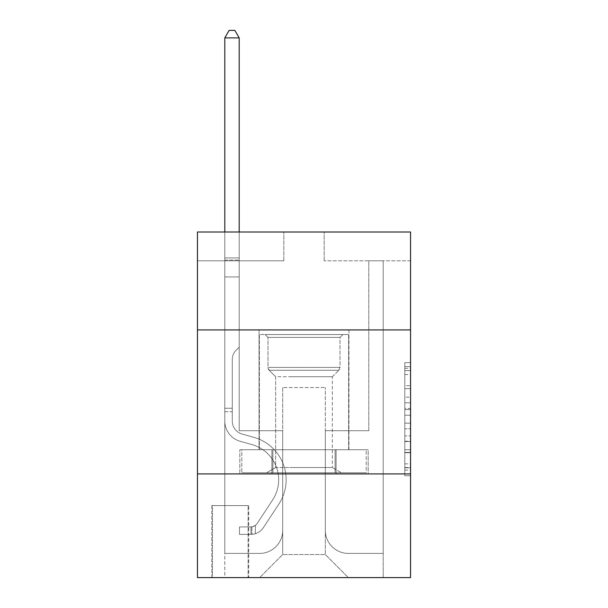 <?xml version="1.0" encoding="UTF-8"?>
<svg xmlns="http://www.w3.org/2000/svg" width="608" height="608" viewBox="0 0 608 608"><rect width="100%" height="100%" fill="white"/><g stroke="black" fill="none" stroke-linecap="round" stroke-linejoin="round"><path stroke-width="0.46" stroke-dasharray="3.04 2.28" d="M404.799 397.153L404.799 415.241L410.56 415.241L410.56 470.083L410.56 368.319L410.56 415.241L404.799 415.241L404.799 366.616L404.799 475.737L404.799 362.664L404.799 467.826L410.56 467.826L404.799 467.826L410.56 467.826L404.799 467.826L404.799 449.73L404.799 475.737L410.56 475.737L410.56 362.664L410.56 467.537L410.56 423.16L404.799 423.16L410.56 423.16L410.56 449.73L410.56 370.576L404.799 370.576L410.56 370.576L410.56 475.737L410.56 368.319L410.56 475.737L404.799 475.737L404.799 362.664L410.56 362.664L410.56 368.319L410.56 362.664L410.56 368.319L410.56 362.664L410.56 366.616L410.56 362.664L404.799 362.664L404.799 370.576L410.56 370.576L404.799 370.576L404.799 397.153L410.56 397.153M348.931 329.924L348.931 449.73L259.069 449.73L348.931 449.73L259.069 449.73L348.931 449.73L348.931 329.924L259.069 329.924L259.069 449.73L259.069 329.924L348.931 329.924M248.702 505.598L211.842 505.598L248.702 505.598L248.702 577.6L211.842 577.6L248.702 577.6M211.842 505.598L211.842 577.6M410.56 408.454L410.56 402.808L410.56 408.454L404.799 408.454L404.799 385.7L404.799 452.702L404.799 435.875L410.56 435.875L404.799 435.875L404.799 475.737L410.56 475.737L404.799 475.737L410.56 475.737L404.799 475.737L404.799 362.664L410.56 362.664L404.799 362.664L410.56 362.664L404.799 362.664L404.799 408.454L410.56 408.454M410.56 473.921L410.56 577.6L197.44 577.6L197.44 473.921L410.56 473.921L410.56 231.998L324.163 231.998L410.56 231.998L410.56 260.802L410.56 231.998L197.44 231.998L283.837 231.998L197.44 231.998L197.44 260.802L283.837 260.802L197.44 260.802L197.44 231.998L197.44 329.924L410.56 329.924L197.44 329.924L197.44 473.921L410.56 473.921L197.44 473.921M410.56 260.802L324.163 260.802L410.56 260.802M368.798 260.802L383.2 260.802L368.798 260.802L383.2 260.802L368.798 260.802L383.2 260.802L368.798 260.802L383.2 260.802L368.798 260.802L383.2 260.802L368.798 260.802L383.2 260.802L368.798 260.802L368.798 430.722L325.31 430.722L325.31 554.557L282.69 554.557L325.31 554.557L348.354 577.6L383.2 577.6L383.2 260.802L383.2 577.6L259.646 577.6L348.354 577.6L325.31 554.557L348.354 577.6L325.31 554.557L325.31 387.516L325.31 530.366A23.043 23.043 0 0 0 348.354 553.409L383.2 553.409L383.2 260.802L383.2 553.409L383.2 260.802L383.2 553.409L383.2 260.802L383.2 553.409L383.2 260.802L383.2 553.409L348.354 553.409A23.043 23.043 0 0 1 325.31 530.366A23.043 23.043 0 0 0 348.354 553.409A23.043 23.043 0 0 1 325.31 530.366A23.043 23.043 0 0 0 348.354 553.409A23.043 23.043 0 0 1 325.31 530.366A23.043 23.043 0 0 0 348.354 553.409A23.043 23.043 0 0 1 325.31 530.366A23.043 23.043 0 0 0 348.354 553.409A23.043 23.043 0 0 1 325.31 530.366L325.31 430.722L325.31 530.366L325.31 430.722L325.31 530.366L325.31 430.722L325.31 530.366L325.31 430.722L325.31 530.366L325.31 430.722L368.798 430.722L325.31 430.722L368.798 430.722L325.31 430.722L368.798 430.722L325.31 430.722L368.798 430.722L325.31 430.722L368.798 430.722L325.31 430.722L368.798 430.722L368.798 260.802M224.8 260.802L239.202 260.802L224.8 260.802L239.202 260.802L224.8 260.802L239.202 260.802L224.8 260.802L239.202 260.802L224.8 260.802L239.202 260.802L224.8 260.802L239.202 260.802L224.8 260.802L224.8 577.6L259.646 577.6L282.69 554.557L282.69 430.722L239.202 430.722L239.202 260.802L239.202 430.722L239.202 260.802L239.202 430.722L239.202 260.802L239.202 430.722L239.202 260.802L239.202 430.722L239.202 260.802L239.202 430.722L239.202 260.802L239.202 430.722L282.69 430.722L239.202 430.722L282.69 430.722L239.202 430.722L282.69 430.722L239.202 430.722L282.69 430.722L239.202 430.722L282.69 430.722L239.202 430.722L282.69 430.722L282.69 554.557L259.646 577.6L282.69 554.557L259.646 577.6L224.8 577.6L224.8 260.802L224.8 553.409L259.646 553.409A23.043 23.043 0 0 0 282.69 530.366L282.69 430.722L282.69 530.366A23.043 23.043 0 0 1 259.646 553.409A23.043 23.043 0 0 0 282.69 530.366A23.043 23.043 0 0 1 259.646 553.409A23.043 23.043 0 0 0 282.69 530.366A23.043 23.043 0 0 1 259.646 553.409A23.043 23.043 0 0 0 282.69 530.366A23.043 23.043 0 0 1 259.646 553.409A23.043 23.043 0 0 0 282.69 530.366A23.043 23.043 0 0 1 259.646 553.409L224.8 553.409L259.646 553.409L224.8 553.409L259.646 553.409L224.8 553.409L259.646 553.409L224.8 553.409L259.646 553.409L224.8 553.409L224.8 260.802M212.412 577.6L248.125 577.6L212.412 577.6L212.412 505.598L248.125 505.598L248.125 577.6L248.125 505.598L212.412 505.598L212.412 577.6M282.69 387.516L282.69 554.557L282.69 387.516L325.31 387.516L282.69 387.516M324.163 260.802L324.163 231.998L324.163 260.802M283.837 260.802L283.837 231.998L283.837 260.802M368.182 473.921L239.818 473.921L368.182 473.921L368.182 449.73L239.818 449.73L336.095 449.73L336.095 473.921L336.095 449.73L271.905 449.73L271.905 473.921L271.905 449.73L239.818 449.73L239.818 473.921L239.818 449.73L368.182 449.73L368.182 473.921M410.56 329.924L197.44 329.924M271.905 449.73L271.905 473.921L271.905 449.73M336.095 449.73L336.095 473.921L336.095 449.73M404.799 415.241L410.56 415.241L404.799 415.241M404.799 366.616L404.799 362.664L404.799 366.616L410.56 366.616L404.799 366.616M404.799 452.413L404.799 428.815L404.799 452.413L410.56 452.413L404.799 452.413M404.799 428.815L404.799 423.16L410.56 423.16L404.799 423.16L404.799 428.815L410.56 428.815L404.799 428.815M404.799 385.7L404.799 370.576L404.799 385.7L410.56 385.7L404.799 385.7M404.799 362.664L410.56 362.664L404.799 362.664L404.799 368.319L404.799 362.664L410.56 362.664M404.799 475.737L410.56 475.737L404.799 475.737L404.799 470.083L404.799 475.737M224.8 411.715L224.8 37.886L224.8 276.929L224.8 37.886L239.202 37.886L239.202 257.921L239.202 37.886L224.8 37.886L229.117 30.4L234.878 30.4L229.117 30.4L224.8 37.886L224.8 276.929L224.8 37.886L239.202 37.886L234.878 30.4L239.202 37.886L239.202 276.929L224.8 276.929L224.8 260.072L224.8 276.929L239.202 276.929L239.202 347.198L235.957 350.444A12.517 12.517 -29.8 0 0 232.286 359.298A12.517 12.517 150.2 0 1 235.957 350.444L239.202 347.198L239.202 37.886L224.8 37.886L229.117 30.4L234.878 30.4L229.117 30.4L224.8 37.886L224.8 260.072L224.8 37.886L239.202 37.886L234.878 30.4L239.202 37.886L239.202 276.929L224.8 276.929L224.8 421.048A21.022 21.022 -29.8 0 0 240.183 441.302A21.022 21.022 150.2 0 1 224.8 421.048L224.8 276.929L239.202 276.929L239.202 347.198L235.957 350.444A12.517 12.517 -27.7 0 0 232.286 359.298A12.517 12.517 152.3 0 1 235.957 350.444L239.202 347.198L239.202 37.886L224.8 37.886L229.117 30.4L234.878 30.4L229.117 30.4L224.8 37.886L224.8 421.048A21.022 21.022 -27.7 0 0 240.183 441.302A21.022 21.022 150.2 0 1 224.8 421.048L224.8 276.929L239.202 276.929L239.202 347.198L235.957 350.444A12.517 12.517 -27.7 0 0 232.286 359.298A12.517 12.517 152.3 0 1 235.957 350.444L239.202 347.198L239.202 276.929L224.8 276.929L224.8 421.048A21.022 21.022 -27.7 0 0 240.183 441.302A21.022 21.022 150.2 0 1 224.8 421.048L224.8 276.929L239.202 276.929L239.202 260.072L239.202 347.198L235.957 350.444A12.517 12.517 -27.7 0 0 232.286 359.298A12.517 12.517 152.3 0 1 235.957 350.444L239.202 347.198L239.202 276.929L224.8 276.929L224.8 421.048A21.022 21.022 -27.7 0 0 240.183 441.302L251.902 444.57L240.183 441.302A21.022 21.022 152.3 0 1 224.8 421.048L224.8 276.929L239.202 276.929L239.202 257.921L239.202 347.198L235.957 350.444A12.517 12.517 -27.7 0 0 232.286 359.298A12.517 12.517 152.3 0 1 235.957 350.444L239.202 347.198L239.202 276.929L224.8 276.929L224.8 421.048A21.022 21.022 -27.7 0 0 240.183 441.302A21.022 21.022 152.3 0 1 224.8 421.048L224.8 276.929L239.202 276.929L239.202 37.886L234.878 30.4L239.202 37.886L239.202 347.198L235.957 350.444A12.517 12.517 -27.7 0 0 232.286 359.298A12.517 12.517 152.3 0 1 235.957 350.444L239.202 347.198L239.202 276.929L224.8 276.929L224.8 421.048L224.8 411.715L232.286 411.715L232.286 408.257L224.8 408.257L232.286 408.257L232.286 421.048L232.286 359.298L232.286 421.048A13.536 13.536 -29.8 0 0 242.189 434.089A13.536 13.536 150.2 0 1 232.286 421.048L232.286 359.298L232.286 421.048L232.286 408.257L224.8 408.257L232.286 408.257L232.286 421.048A13.536 13.536 -27.7 0 0 242.189 434.089A13.536 13.536 150.2 0 1 232.286 421.048L232.286 359.298L232.286 421.048A13.536 13.536 -27.7 0 0 242.189 434.089A13.536 13.536 150.2 0 1 232.286 421.048L232.286 359.298L232.286 421.048L232.286 408.257L224.8 408.257L232.286 408.257L232.286 421.048A13.536 13.536 -27.7 0 0 242.189 434.089L253.908 437.357L242.189 434.089A13.536 13.536 152.3 0 1 232.286 421.048L232.286 359.298L232.286 421.048A13.536 13.536 -27.7 0 0 242.189 434.089A13.536 13.536 152.3 0 1 232.286 421.048L232.286 359.298L232.286 421.048L232.286 411.715L224.8 411.715M251.005 534.394A15.261 15.261 -29.8 0 0 263.484 527.508L278.92 503.971A44.065 44.065 -29.8 0 0 253.908 437.357L242.189 434.089A13.536 13.536 152.3 0 1 232.286 421.048A13.536 13.536 -27.7 0 0 242.189 434.089L253.908 437.357L242.189 434.089A13.536 13.536 152.3 0 1 232.286 421.048A13.536 13.536 152.3 0 0 242.189 434.089A13.536 13.536 152.3 0 1 232.286 421.048A13.536 13.536 152.3 0 0 242.189 434.089L253.908 437.357A44.065 44.065 150.2 0 1 278.92 503.971A44.065 44.065 -29.8 0 0 253.908 437.357L242.189 434.089A13.536 13.536 152.3 0 1 232.286 421.048A13.536 13.536 152.3 0 0 242.189 434.089L253.908 437.357L242.189 434.089A13.536 13.536 152.3 0 1 232.286 421.048A13.536 13.536 152.3 0 0 242.189 434.089A13.536 13.536 152.3 0 1 232.286 421.048A13.536 13.536 152.3 0 0 242.189 434.089L253.908 437.357L242.189 434.089A13.536 13.536 152.3 0 1 232.286 421.048A13.536 13.536 152.3 0 0 242.189 434.089L253.908 437.357A44.065 44.065 152.3 0 1 278.92 503.971A44.065 44.065 -29.8 0 0 253.908 437.357L242.189 434.089L253.908 437.357A44.065 44.065 152.3 0 1 278.92 503.971L263.484 527.508L278.92 503.971A44.065 44.065 -27.7 0 0 253.908 437.357L242.189 434.089L253.908 437.357A44.065 44.065 152.3 0 1 278.92 503.971A44.065 44.065 -27.7 0 0 253.908 437.357L242.189 434.089L253.908 437.357A44.065 44.065 152.3 0 1 278.92 503.971A44.065 44.065 -27.7 0 0 253.908 437.357L242.189 434.089L253.908 437.357A44.065 44.065 152.3 0 1 278.92 503.971L263.484 527.508L278.92 503.971A44.065 44.065 -27.7 0 0 253.908 437.357A44.065 44.065 -27.7 0 1 278.92 503.971A44.065 44.065 -27.7 0 0 253.908 437.357A44.065 44.065 -27.7 0 1 278.92 503.971L263.484 527.508A15.261 15.261 150.2 0 1 255.33 533.687A15.261 15.261 -29.8 0 0 263.484 527.508L278.92 503.971A44.065 44.065 -27.7 0 0 253.908 437.357A44.065 44.065 -27.7 0 1 278.92 503.971L263.484 527.508L278.92 503.971A44.065 44.065 -27.7 0 0 253.908 437.357A44.065 44.065 -27.7 0 1 278.92 503.971A44.065 44.065 -27.7 0 0 253.908 437.357A44.065 44.065 -27.7 0 1 278.92 503.971L263.484 527.508L278.92 503.971A44.065 44.065 -27.7 0 0 253.908 437.357A44.065 44.065 -27.7 0 1 278.92 503.971L263.484 527.508A15.261 15.261 152.3 0 1 255.33 533.687C250.891 534.63 250.891 534.63 255.33 533.687C250.891 534.63 250.891 534.63 255.33 533.687A15.261 15.261 -27.7 0 0 263.484 527.508L278.92 503.971L263.484 527.508A15.261 15.261 152.3 0 1 255.33 533.687C250.891 534.63 250.891 534.63 255.33 533.687C250.891 534.63 250.891 534.63 255.33 533.687A15.261 15.261 -27.7 0 0 263.484 527.508L278.92 503.971L263.484 527.508A15.261 15.261 152.3 0 1 255.33 533.687C250.891 534.63 250.891 534.63 255.33 533.687C250.891 534.63 250.891 534.63 255.33 533.687A15.261 15.261 -27.7 0 0 263.484 527.508L278.92 503.971L263.484 527.508A15.261 15.261 152.3 0 1 255.33 533.687C250.891 534.63 250.891 534.63 255.33 533.687C250.891 534.63 250.891 534.63 255.33 533.687A15.261 15.261 -27.7 0 0 263.484 527.508L278.92 503.971L263.484 527.508A15.261 15.261 152.3 0 1 255.33 533.687C250.891 534.63 250.891 534.63 255.33 533.687C250.891 534.63 250.891 534.63 255.33 533.687A15.261 15.261 -27.7 0 0 263.484 527.508A15.261 15.261 -29.8 0 1 251.005 534.394L251.005 526.908A7.775 7.775 -29.8 0 0 257.222 523.404L272.665 499.867A36.579 36.579 -29.8 0 0 251.902 444.57L240.183 441.302A21.022 21.022 152.3 0 1 224.8 421.048A21.022 21.022 -27.7 0 0 240.183 441.302L251.902 444.57A36.579 36.579 150.2 0 1 272.665 499.867A36.579 36.579 -29.8 0 0 251.902 444.57L240.183 441.302A21.022 21.022 152.3 0 1 224.8 421.048A21.022 21.022 152.3 0 0 240.183 441.302A21.022 21.022 152.3 0 1 224.8 421.048A21.022 21.022 152.3 0 0 240.183 441.302L251.902 444.57L240.183 441.302A21.022 21.022 152.3 0 1 224.8 421.048A21.022 21.022 152.3 0 0 240.183 441.302L251.902 444.57L240.183 441.302A21.022 21.022 152.3 0 1 224.8 421.048A21.022 21.022 152.3 0 0 240.183 441.302A21.022 21.022 152.3 0 1 224.8 421.048A21.022 21.022 152.3 0 0 240.183 441.302L251.902 444.57A36.579 36.579 152.3 0 1 272.665 499.867A36.579 36.579 -29.8 0 0 251.902 444.57L240.183 441.302A21.022 21.022 152.3 0 1 224.8 421.048A21.022 21.022 152.3 0 0 240.183 441.302L251.902 444.57A36.579 36.579 152.3 0 1 272.665 499.867L257.222 523.404L272.665 499.867A36.579 36.579 -27.7 0 0 251.902 444.57L240.183 441.302L251.902 444.57A36.579 36.579 152.3 0 1 272.665 499.867A36.579 36.579 -27.7 0 0 251.902 444.57L240.183 441.302L251.902 444.57A36.579 36.579 152.3 0 1 272.665 499.867A36.579 36.579 -27.7 0 0 251.902 444.57L240.183 441.302L251.902 444.57A36.579 36.579 152.3 0 1 272.665 499.867L257.222 523.404L272.665 499.867A36.579 36.579 -27.7 0 0 251.902 444.57A36.579 36.579 -27.7 0 1 272.665 499.867A36.579 36.579 -27.7 0 0 251.902 444.57A36.579 36.579 -27.7 0 1 272.665 499.867L257.222 523.404A7.775 7.775 150.2 0 1 255.33 525.403C250.967 527.402 250.967 527.402 255.33 525.403C250.967 527.402 250.967 527.402 255.33 525.403A7.775 7.775 -29.8 0 0 257.222 523.404L272.665 499.867A36.579 36.579 -27.7 0 0 251.902 444.57A36.579 36.579 -27.7 0 1 272.665 499.867L257.222 523.404L272.665 499.867A36.579 36.579 -27.7 0 0 251.902 444.57A36.579 36.579 -27.7 0 1 272.665 499.867A36.579 36.579 -27.7 0 0 251.902 444.57A36.579 36.579 -27.7 0 1 272.665 499.867L257.222 523.404L272.665 499.867A36.579 36.579 -27.7 0 0 251.902 444.57A36.579 36.579 -27.7 0 1 272.665 499.867L257.222 523.404A7.775 7.775 152.3 0 1 255.33 525.403C250.967 527.402 250.967 527.402 255.33 525.403C250.967 527.402 250.967 527.402 255.33 525.403A7.775 7.775 -27.7 0 0 257.222 523.404L272.665 499.867L257.222 523.404A7.775 7.775 152.3 0 1 255.33 525.403C250.967 527.402 250.967 527.402 255.33 525.403C250.967 527.402 250.967 527.402 255.33 525.403A7.775 7.775 -27.7 0 0 257.222 523.404L272.665 499.867L257.222 523.404A7.775 7.775 152.3 0 1 255.33 525.403C250.967 527.402 250.967 527.402 255.33 525.403C250.967 527.402 250.967 527.402 255.33 525.403A7.775 7.775 -27.7 0 0 257.222 523.404L272.665 499.867L257.222 523.404A7.775 7.775 152.3 0 1 255.33 525.403C250.967 527.402 250.967 527.402 255.33 525.403C250.967 527.402 250.967 527.402 255.33 525.403A7.775 7.775 -27.7 0 0 257.222 523.404L272.665 499.867L257.222 523.404A7.775 7.775 152.3 0 1 255.33 525.403C250.967 527.402 250.967 527.402 255.33 525.403C250.967 527.402 250.967 527.402 255.33 525.403A7.775 7.775 -27.7 0 0 257.222 523.404A7.775 7.775 -29.8 0 1 251.005 526.908L251.005 534.394L239.491 534.402L251.005 534.394A15.261 15.261 -27.7 0 0 263.484 527.508A15.261 15.261 -27.7 0 1 251.005 534.394L251.005 526.908L239.491 526.916L251.005 526.908A7.775 7.775 -27.7 0 0 257.222 523.404A7.775 7.775 -27.7 0 1 251.005 526.908L251.005 534.394L239.491 534.402L239.491 526.916L239.491 534.402L251.005 534.394A15.261 15.261 -27.7 0 0 263.484 527.508A15.261 15.261 -27.7 0 1 251.005 534.394L251.005 526.908L239.491 526.916L251.005 526.908A7.775 7.775 -27.7 0 0 257.222 523.404A7.775 7.775 -27.7 0 1 251.005 526.908L251.005 534.394L239.491 534.402L239.491 526.916L239.491 534.402L251.005 534.394A15.261 15.261 -27.7 0 0 263.484 527.508A15.261 15.261 -27.7 0 1 251.005 534.394L251.005 526.908L239.491 526.916L251.005 526.908A7.775 7.775 -27.7 0 0 257.222 523.404A7.775 7.775 -27.7 0 1 251.005 526.908L251.005 534.394L239.491 534.402L239.491 526.916L239.491 534.402L251.005 534.394A15.261 15.261 -27.7 0 0 263.484 527.508A15.261 15.261 -27.7 0 1 251.005 534.394L251.005 526.908L239.491 526.916L251.005 526.908A7.775 7.775 -27.7 0 0 257.222 523.404A7.775 7.775 -27.7 0 1 251.005 526.908L251.005 534.394L239.491 534.402L239.491 526.916L239.491 534.402L251.005 534.394A15.261 15.261 -27.7 0 0 263.484 527.508A15.261 15.261 -27.7 0 1 251.005 534.394L251.005 526.908L239.491 526.916L251.005 526.908A7.775 7.775 -27.7 0 0 257.222 523.404A7.775 7.775 -27.7 0 1 251.005 526.908L251.005 534.394L239.491 534.402L239.491 526.916L239.491 534.402L251.005 534.394M224.8 231.998L224.8 37.886L239.202 37.886L224.8 37.886L229.117 30.4L234.878 30.4L229.117 30.4L224.8 37.886L224.8 257.921L224.8 37.886L239.202 37.886L234.878 30.4L239.202 37.886L239.202 257.921L239.202 37.886L224.8 37.886L229.117 30.4L234.878 30.4L229.117 30.4L224.8 37.886L239.202 37.886L234.878 30.4L239.202 37.886L239.202 231.998M284.559 334.529L342.882 334.529L284.559 334.529M321.997 337.41L267.999 337.41L321.997 337.41M285.281 472.766L341.438 472.766L285.281 472.766M289.826 467.522L332.348 467.522L289.826 467.522M289.826 376.74L332.348 376.74L289.826 376.74M281.679 334.529L348.642 334.529L281.679 334.529M281.679 449.73L348.642 449.73L281.679 449.73M366.191 449.73L241.809 449.73L366.191 449.73L366.191 472.766L241.809 472.766L366.191 472.766L335.092 472.766L366.191 472.766L366.191 449.73L335.092 449.73L335.092 472.766L241.809 472.766L335.092 472.766L335.092 449.73L366.191 449.73M272.908 449.73L272.908 472.766L272.908 449.73L241.809 449.73L241.809 472.766L241.809 449.73L335.092 449.73L272.908 449.73L272.908 472.766L272.908 449.73M340.001 337.41L342.882 334.529L265.118 334.529L342.882 334.529L340.001 337.41L267.999 337.41L265.118 334.529L267.999 337.41L340.001 337.41L340.001 367.414L267.999 367.414L267.999 337.41L267.999 367.414L340.001 367.414L267.999 367.414L340.001 367.414L340.001 337.41M275.652 467.522L266.562 472.766L341.438 472.766L266.562 472.766L275.652 467.522L332.348 467.522L341.438 472.766L332.348 467.522L275.652 467.522L275.652 376.74L269.184 370.272A4.036 4.036 0 0 1 267.999 367.414L269.184 370.272L338.816 370.272A4.036 4.036 0 0 0 340.001 367.414L338.816 370.272L269.184 370.272L338.816 370.272L269.184 370.272L275.652 376.74L332.348 376.74L332.348 467.522L332.348 376.74L275.652 376.74L275.652 467.522M332.348 376.74L338.816 370.272L332.348 376.74M348.642 334.529L259.358 334.529L259.358 449.73L348.642 449.73L259.358 449.73L259.358 334.529L348.642 334.529L348.642 449.73L348.642 334.529M335.092 449.73L335.092 472.766L335.092 449.73M239.491 526.916L250.716 526.916L239.491 526.916L239.491 534.402L239.491 526.916M224.8 257.921L224.8 260.072L224.8 257.921L239.202 257.921L224.8 257.921M255.33 533.687C250.891 534.63 250.891 534.63 255.33 533.687C250.891 534.63 250.891 534.63 255.33 533.687L255.33 525.403L255.33 533.687M239.202 37.886L234.878 30.4L229.117 30.4L224.8 37.886M404.799 449.73L410.56 449.73L404.799 449.73M404.799 441.248L410.56 441.248M404.799 388.672L410.56 388.672L404.799 388.672M404.799 368.319L410.56 368.319M404.799 470.083L410.56 470.083M404.799 463.866L410.56 463.866M404.799 374.536L410.56 374.536M404.799 409.587L410.56 409.587L404.799 409.587M404.799 441.53L410.56 441.53L404.799 441.53M404.799 452.702L410.56 452.702L404.799 452.702M404.799 402.808L410.56 402.808L404.799 402.808M224.8 260.072L239.202 260.072L224.8 260.072M404.799 467.537L410.56 467.537M404.799 467.826L410.56 467.826M404.799 370.576L410.56 370.576M251.872 526.824L251.872 534.356L251.872 526.824"/><path stroke-width="0.91" d="M410.56 329.924L410.56 231.998L197.44 231.998L197.44 329.924L410.56 329.924L410.56 577.6L197.44 577.6L197.44 329.924M410.56 473.921L197.44 473.921M239.202 231.998L239.202 37.886L224.8 37.886L224.8 231.998M224.8 37.886L229.117 30.4L234.878 30.4L239.202 37.886"/></g></svg>
